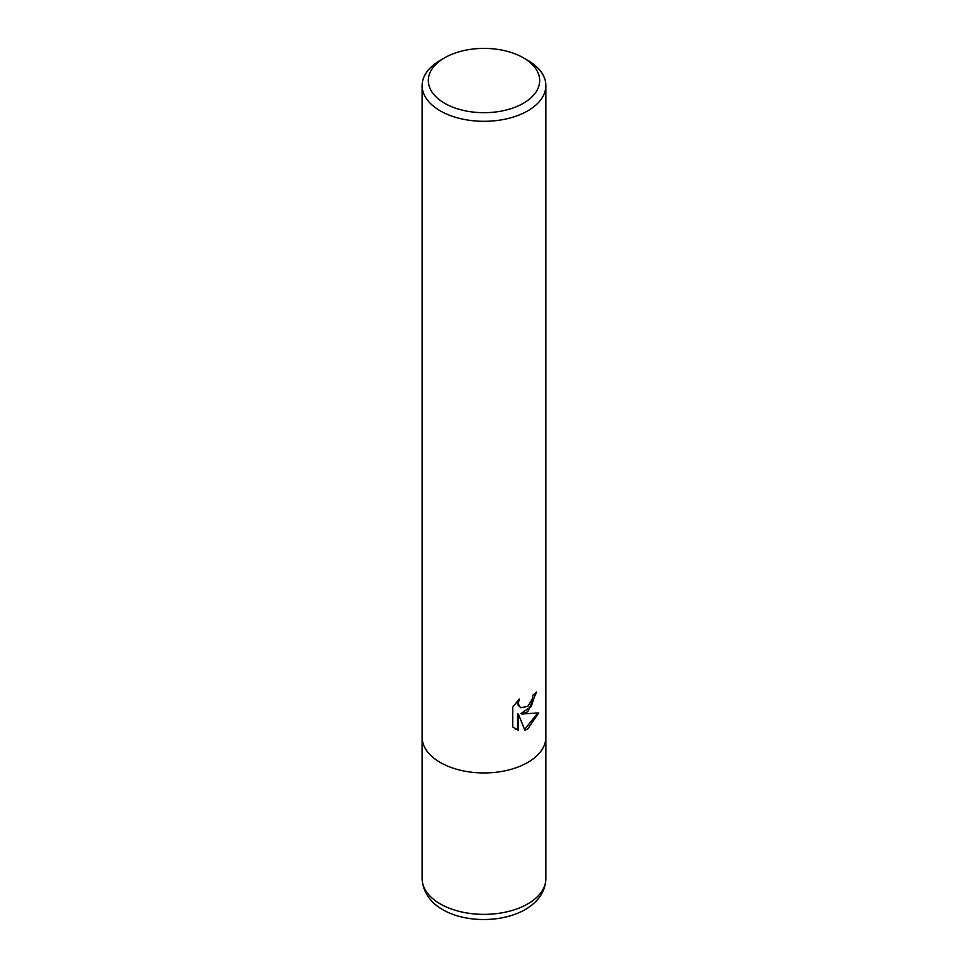 <?xml version="1.0" encoding="UTF-8"?>
<svg xmlns="http://www.w3.org/2000/svg" width="968" height="968" viewBox="0 0 968 968"><rect width="100%" height="100%" fill="white"/><g stroke="black" fill="none" stroke-linecap="round" stroke-linejoin="round"><path stroke-width="1.45" d="M527.741 711.77L521.812 713.997L538.765 712.92L527.741 728.965L524.837 730.187L518.424 714.178L518.424 730.32L512.774 727.004L512.774 707.088L519.284 699.017L518.4 702.974L519.029 705.817L520.796 707.705L527.741 706.422L532.219 699.283L532.872 695.145A61.867 35.719 0 0 0 536.635 692.011L527.741 711.77M523.373 57.814L527.741 60.343A61.867 35.719 180 0 1 545.867 85.595A61.867 35.719 180 0 1 527.741 110.848A61.867 35.719 180 0 1 460.32 118.592A61.867 35.719 180 0 1 422.133 85.595A61.867 35.719 180 0 1 440.259 60.343L444.627 57.814A55.684 32.15 180 0 1 523.373 57.814A55.684 32.15 180 0 1 523.373 103.273A55.684 32.15 180 0 1 444.627 103.273A55.684 32.15 180 0 1 444.627 57.814L440.259 60.343M527.741 762.469A61.867 35.719 180 0 0 545.867 737.217A61.867 35.719 180 0 1 527.741 762.469A61.867 35.719 180 0 1 460.32 770.213A61.867 35.719 180 0 1 422.133 737.217L422.133 85.595M535.691 692.858L531.25 706.543L520.929 713.489L521.812 714.009M524.571 729.485L537.603 713.21M515 728.844L517.529 729.811L517.529 713.658L518.424 714.178M517.529 729.811L518.424 730.32M520.808 707.705L518.146 705.309L517.711 700.626M545.867 737.447L545.867 878.654A61.867 35.719 180 0 1 527.741 903.906A61.867 35.719 180 0 1 460.32 911.65A61.867 35.719 180 0 1 422.133 878.654L422.133 737.447M545.867 737.217L545.867 85.595M545.867 878.654C545.468 891.322 538.571 901.631 525.188 909.569C490.643 929.437 424.407 919.781 422.133 878.654"/></g></svg>
